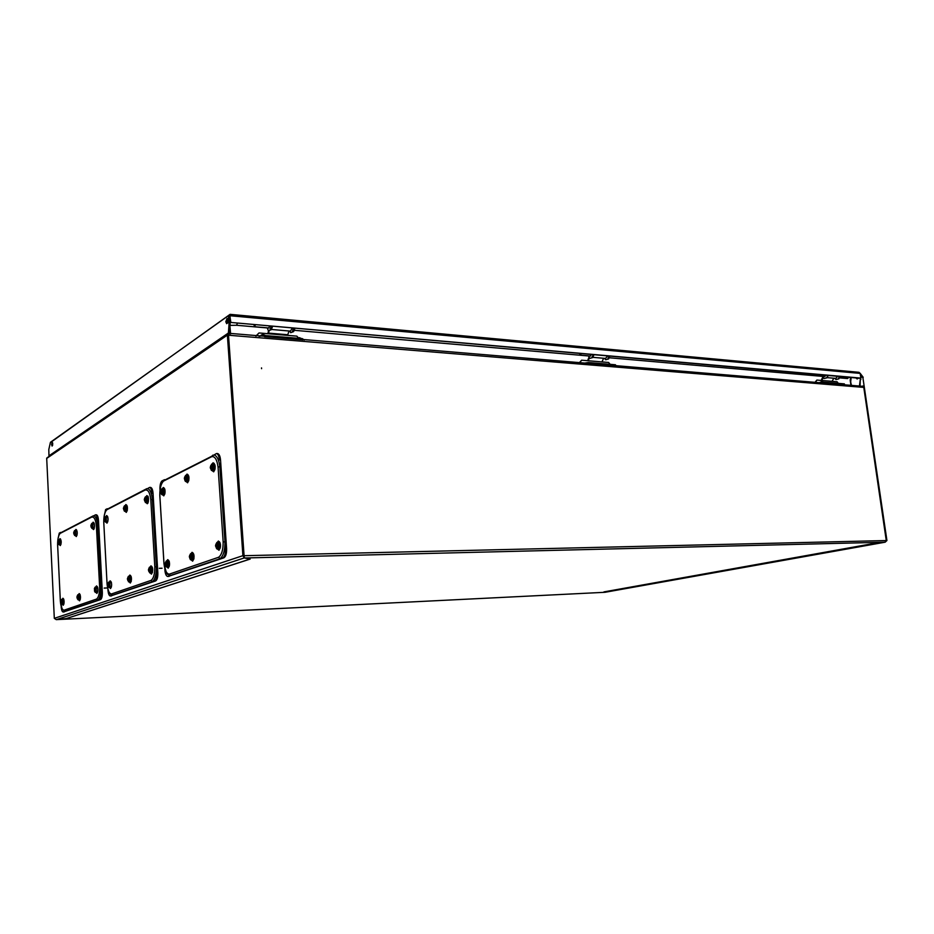 <?xml version="1.0" encoding="UTF-8"?>
<svg xmlns="http://www.w3.org/2000/svg" width="934" height="934" viewBox="0 0 934 934"><rect width="100%" height="100%" fill="white"/><g stroke="black" fill="none" stroke-linecap="round" stroke-linejoin="round"><path stroke-width="1.4" d="M261.59 368.673L261.532 367.891L261.59 368.673M56.519 619.627L66.407 618.541L250.184 559.069L244.416 557.983L244.078 555.637L228.515 335.224L244.078 555.637L242.91 555.66L227.371 335.131L46.7 458.407L54.312 618.343L242.91 555.66L244.253 557.948L250.043 559.069L66.326 618.541L56.285 619.651L54.312 618.343M886.284 540.646L863.787 387.4L886.378 540.541L884.883 542.21L874.633 543.319L604.893 592.296L56.542 619.616L604.893 592.296M862.245 386.279L229.134 333.31L228.772 334.629M863.366 386.816L863.214 385.976L861.872 386.244M850.209 380.348L850.932 385.345L850.547 377.464L850.209 380.348L851.493 385.392M229.974 326.877L230.593 333.975L229.986 326.678M244.043 555.707L886.273 540.553M850.827 380.663L851.143 377.523M863.214 385.976L864.335 387.447L886.378 540.541M605.01 592.296L603.936 591.887M885.187 542.14L886.926 540.529L862.841 377.289L886.926 540.529M603.936 591.899L874.656 543.308L885.199 542.175L604.917 592.308M227.009 322.463L227.347 323.281M226.927 321.588L227.721 321.354M229.414 333.181L229.46 333.882M46.7 458.407L48.124 456.995M229.134 333.31L227.371 335.131M244.078 555.637L244.253 557.948L56.285 619.651M860.121 373.25L863.214 377.324M860.191 373.565L862.841 377.289M862.736 376.904L860.774 377.511M858.404 378.247L857.015 378.679M862.362 376.869L860.751 377.371M858.253 378.142L856.887 378.574M52.596 445.39L52.631 442.938M51.592 444.561L52.222 442.226L52.736 443.743L52.106 446.078L51.592 444.561M227.301 323.339L227.604 318.809M225.806 321.786L227.102 318.377L227.966 320.269L226.67 323.678L225.806 321.786M857.4 378.877L856.513 377.99M858.463 378.165L857.05 378.877L855.964 377.943M860.062 385.544L860.296 379.473L859.502 385.508M230.371 315.645L230.126 314.349L859.035 372.316L860.167 373.402L860.856 378.095L860.296 379.473M860.658 378.165L860.856 379.519M860.167 378.317L230.85 322.452L860.856 378.095M230.021 315.575L230.348 322.802M229.869 316.112L230.85 322.452M52.432 440.848L50.366 442.611L48.801 449.534L48.965 455.839L228.398 333.006L229.017 324.32L230.149 324.425L229.566 316.159L228.433 316.054L229.017 324.32M229.145 333.368L230.149 324.425M229.542 333.099L228.398 333.006M230.126 314.349L230.371 315.762L860.167 373.402M50.366 442.611L229.939 314.443M227.242 319.521L227.838 319.428M826.392 377.78L827.921 376.052L826.975 377.826L824.103 378.503L822.597 376.297M839.152 376.46L839.806 377.091L838.86 378.854L835.988 379.531L834.622 378.282M838.86 378.854L835.988 379.531M838.288 378.807L839.234 377.044M824.407 376.46L825.819 375.293M827.337 375.993L827.255 375.41M824.103 378.503L826.975 377.826M824.991 376.507L817.168 375.818M827.921 376.052L827.839 375.468M270.113 329.655L270.837 327.157L271.922 327.25L271.199 329.749L268.373 330.776L267.241 327.822M293.124 328.336L294.257 329.212L293.521 331.675L290.672 332.691L289.622 331.056M294.198 328.429L294.257 329.212M272.576 326.526L271.292 329.445L290.474 331.126L291.992 328.534M293.521 331.675L290.672 332.691M292.447 331.582L293.194 329.118M268.618 327.951L269.692 326.27M270.837 327.157L270.778 326.363M268.373 330.776L271.199 329.749M271.922 327.25L271.864 326.456M591.981 357.477L592.868 355.399L593.65 355.469L592.751 357.547L589.833 358.364L588.42 355.854M608.699 356.146L609.54 356.87L608.641 358.925L605.722 359.73L604.426 358.329M609.458 356.216L609.54 356.87M592.845 357.337L605.454 358.423L607.263 356.531M608.641 358.925L605.722 359.73M607.882 358.854L608.77 356.8M590.16 356.006L591.444 354.628M592.868 355.399L592.798 354.745M589.833 358.364L592.751 357.547M593.65 355.469L593.569 354.815M814.985 382.368L816.876 380.068L837.074 381.772L838.323 383.372M819.865 382.765L824.15 382.193L844.371 383.874L844.453 384.808M824.15 382.193L824.278 383.045L844.488 384.715M816.876 380.068L815.522 382.403M832.206 381.352L821.85 380.488M822.726 377.196L821.149 380.418M821.943 380.021L823.204 377.803M833.829 378.212L832.287 380.897M837.74 376.344L835.755 378.375L827.08 377.628M255.869 336.065L259.01 332.959L296.814 336.147L298.32 337.758M259.068 336.333L264.474 335.493L302.476 338.668L304.204 340.069M302.744 339.953L302.476 338.668M264.474 335.493L264.567 336.66L302.569 339.813M259.01 332.959L256.044 336.077M287.73 335.376L287.789 334.757L268.432 333.111L268.362 333.742M268.548 330.788L267.836 333.707M268.432 333.111L269.132 330.846M288.991 330.998L287.789 334.757M271.794 327.706L272.051 326.48M818.196 374.616L817.098 375.818L816.374 374.452M255.356 325.009L254.527 326.713L253.99 324.88M152.044 568.526L152.464 567.86M148.319 497.612L147.887 498.254M150.362 487.408L150.643 487.42C151.95 487.852 152.756 489.825 153.048 493.35L157.834 572.775C157.928 577.247 157.192 579.991 155.604 580.971L110.691 595.95M151.938 492.545C151.553 489.474 150.771 487.758 149.603 487.408L147.549 488.599C150 489.253 151.6 492.837 152.347 499.375L156.807 573.628C156.784 577.34 156.13 579.757 154.846 580.855L110.212 595.974C109.103 595.623 108.379 593.884 108.017 590.755L107.935 589.307M107.27 508.726L105.612 509.567L104.024 517.027M110.586 594.269L112.465 595.25L110.317 595.974M146.801 488.657L106.885 509.404M106.838 509.509L106.826 509.766C104.783 511.832 103.767 516.07 103.767 522.456L103.744 522.468C103.732 516.058 104.771 511.739 106.838 509.509L106.78 509.567M156.807 573.628L156.387 566.681C156.398 574.55 155.044 579.559 152.335 581.719L154.846 580.855M103.767 522.456L107.083 584.217L103.779 522.561M145.856 489.661L106.826 509.766M112.022 595.227L110.714 594.398C111.169 594.631 108.309 593.826 107.083 584.217L107.118 584.334M152.347 499.375L150.794 499.667C149.989 493.082 148.331 489.871 145.821 490.035M107.106 584.205C107.784 590.428 109.22 593.674 111.415 593.977L112.465 595.25M156.387 566.681L154.81 566.845L150.794 499.667M111.415 593.977L151.18 580.353L152.335 581.719M152.184 571.433L152.511 572.028L152.102 571.433M104.433 520.296L105.39 521.978L106.114 519L105.227 516.841L104.503 518.136M106.324 522.071L106.324 516.771M105.063 519.164L104.258 519.187L104.678 518.055L105.063 518.872L104.818 520.682M104.258 519.187L104.596 520.798M104.631 520.04L105.589 522.071L105.297 516.771M104.176 519.304L105.063 519.234M123.37 508.365L124.654 511.12L125.425 508.026L124.479 505.796L123.37 508.365L124.339 508.294L124.07 509.777M125.576 511.225L125.903 511.225C126.989 509.193 126.954 507.36 125.81 505.703L125.588 505.738M123.872 509.112L123.825 509.906M123.86 507.279L124.327 508.026M124.327 508.213L123.475 508.224M144.455 500.297L145.599 502.434L146.428 499.2L145.424 496.9L144.548 498.394M146.521 502.539L146.883 502.539C148.051 500.437 148.016 498.522 146.79 496.806L146.545 496.841M145.284 499.421L144.361 499.433L144.7 498.254L145.272 499.071L144.992 501.033M144.361 499.433L144.735 501.161M144.256 499.573L145.284 499.492M148.588 570.662L149.744 572.846L150.584 569.682L149.51 567.242L148.576 569.436M150.794 572.916L151.039 572.916C152.23 570.837 152.184 568.911 150.888 567.101L150.701 567.125M149.428 569.752L148.494 569.787L148.81 568.631L149.417 569.506L149.125 571.41M148.494 569.787L148.868 571.561M148.926 570.721L149.954 572.939C151.145 570.872 151.098 568.934 149.802 567.125L149.615 567.148M148.378 569.88L149.428 569.798M127.363 578.893L128.659 581.754L129.441 578.73L128.437 576.348L127.363 578.893L128.332 578.811L127.468 578.8M129.698 581.824L129.919 581.812C131.029 579.827 130.982 577.959 129.768 576.208L129.604 576.231M127.865 577.842L128.051 580.388M127.865 579.71L127.818 580.516M108.005 585.711L108.939 587.334L109.675 584.415L108.741 582.127L107.714 584.567L108.613 584.497M109.978 587.393L109.873 581.999M108.181 583.552L108.356 586.015M107.714 584.567L108.134 586.132M108.169 585.361L109.138 587.416L108.846 582.034M108.613 584.451L107.795 584.486M579.243 362.847L581.637 360.197L608.594 362.474L610.171 364.33M583.645 363.209L588.443 362.52L615.483 364.774L615.833 365.871M615.634 365.859L615.483 364.774M588.443 362.52L588.56 363.501L615.599 365.743M581.637 360.197L579.664 362.882M602.103 361.925L588.292 360.757M588.875 357.465L587.626 360.711M588.362 360.232L589.401 357.967M603.633 358.271L602.185 361.4M581.217 353.729L580.189 355.142L579.512 353.577M165.248 564.521L166.474 566.798L167.361 563.541L166.229 561.042L165.225 563.447M167.525 566.88L167.793 566.88C169.054 564.743 169.007 562.747 167.641 560.89L167.431 560.914M166.159 563.622L165.178 563.657L165.516 562.466L166.147 563.365L165.843 565.327M165.178 563.657L165.575 565.479M165.049 563.762L166.159 563.681M189.497 557.365L190.828 559.735L191.797 556.325L190.571 553.734L189.333 556.582L190.536 556.477M191.89 559.828L192.194 559.816C193.56 557.598 193.513 555.52 192.042 553.593L191.797 553.617M190.524 556.419L189.474 556.466L189.695 555.275L190.524 556.15L190.186 558.193M189.333 556.582L189.894 558.357M215.649 546.355L217.108 548.818L218.159 545.246L216.828 542.561L215.626 545.444M218.147 548.912L218.509 548.912C219.992 546.588 219.945 544.429 218.346 542.421L218.077 542.444M216.816 545.374L215.672 545.409L215.906 544.172L216.805 545.059L216.443 547.207M215.672 545.409L216.128 547.382M215.509 545.538L216.816 545.433M210.407 467.992L211.843 470.351L212.882 466.685L211.633 464.186L210.395 467.035M212.718 470.479L213.244 470.491C214.68 468.121 214.645 465.996 213.15 464.093L212.812 464.151M211.423 470.374L212.065 470.467C213.512 468.109 213.477 465.973 211.983 464.07L210.664 465.786L210.524 466.673L211.539 466.556L211.201 468.763M210.524 466.673L210.874 468.938M210.839 465.692L211.189 466.743M210.325 468.004L211.738 470.526M211.563 467.012L210.43 467M210.267 467.187L211.563 467.093M184.477 479.084L185.796 481.349L186.742 477.858L185.597 475.429L184.465 478.068M186.695 481.477L187.15 481.477C188.47 479.212 188.446 477.169 187.057 475.348L186.753 475.394M185.492 478.138L184.453 478.138L184.675 476.97L185.481 477.729L185.165 479.831M184.453 478.138L184.862 479.994M184.313 478.301L185.504 478.22M160.823 492.358L162.037 494.553L162.925 491.214L161.851 488.867L160.636 491.611L161.734 491.529M162.96 494.67L163.357 494.67C164.582 492.498 164.559 490.537 163.263 488.774L162.995 488.809M161.22 491.191L161.43 493.105M160.636 491.611L161.15 493.245M161.734 491.459L160.765 491.459M168.797 562.361L169.276 561.708M193.186 555.123L193.747 554.434M219.478 544.032L220.167 543.261M164.863 489.544L164.361 490.268M188.75 476.223L188.178 476.9M214.913 464.98L214.225 465.727M217.248 453.55L217.622 453.562C219.198 454.064 220.167 456.212 220.529 460.018L226.6 548.585C226.74 553.593 225.806 556.676 223.821 557.855L168.167 576.441M219.315 459.108C218.848 455.792 217.902 453.936 216.49 453.527L214.003 454.998C216.98 455.745 218.93 459.645 219.829 466.708L225.503 549.531C225.468 553.687 224.65 556.407 223.051 557.703L167.595 576.453C166.275 576.056 165.388 574.165 164.956 570.767L164.816 568.491M164.034 479.913L161.932 480.975C160.625 482.318 159.959 484.851 159.936 488.575L160.029 490M167.618 573.99L170.443 575.566L167.781 576.465M225.503 549.531L224.966 541.767C224.989 550.581 223.308 556.244 219.899 558.777L223.051 557.703M164.524 479.667L163.567 481.057C161.057 483.462 159.807 488.213 159.831 495.289L159.831 495.429M212.894 455.115L211.831 456.621L163.567 481.057M159.831 495.289L163.999 563.669M219.829 466.708L218.066 467.058C217.038 459.75 214.972 456.271 211.831 456.621M163.578 480.753C161.033 483.345 159.772 488.202 159.796 495.3L163.952 563.517C164.816 570.359 166.591 573.908 169.299 574.141L170.443 575.566M224.966 541.767L223.168 541.965L218.066 467.058M169.299 574.141L218.626 557.248L219.899 558.777M214.19 468.95L214.738 469.639M214.878 469.662L213.232 470.491M188.143 479.994L188.656 480.683M220.296 547.978L219.175 549.157L220.494 546.81M220.214 547.989L219.525 547.277M193.758 558.941L193.21 558.252M169.334 566.016L168.832 565.362M61.632 604.193L61.784 599.336L60.885 600.644L61.562 604.17L62.333 601.543L61.562 599.43L61.387 601.449M61.877 604.263L62.87 604.216L62.625 599.301M61.025 601.461L61.189 603.014M61.387 601.543L60.698 601.578M60.652 601.648L61.399 601.589M77.242 598.531L78.012 599.686L78.654 596.966L77.826 594.783L77.195 596.009M78.164 599.78L79.18 599.733L78.923 594.654M77.674 596.966L76.95 597.001L77.218 595.997L77.674 596.791L77.452 598.461M76.95 597.001L77.253 598.566M76.88 597.083L77.674 597.013M94.451 590.872L95.303 592.261L96.004 589.436L95.116 587.182L94.439 588.467M96.33 592.319L96.237 587.066M94.556 590.335L94.392 588.49L94.976 589.261L94.731 590.977M95.175 592.273L94.521 591.094M91.088 526.951L91.964 528.411L92.653 525.515L91.812 523.39L91.123 524.639M92.898 528.492L92.886 523.32M91.637 525.667L90.867 525.679L91.275 524.581L91.637 525.387L91.404 527.15M90.867 525.679L91.193 527.255M91.228 526.519L92.162 528.504L91.894 523.332M90.796 525.795L91.637 525.725M73.973 534.201L74.767 535.416L75.397 532.637L74.615 530.57L73.973 531.773M75.689 535.497L75.666 530.5M74.428 532.765L73.704 532.789L73.984 531.761L74.428 532.508L74.218 534.201M73.704 532.789L74.008 534.306M73.646 532.894L74.428 532.824M58.702 544.545L58.924 539.747L57.99 541.043L58.644 544.534L59.426 541.837L58.69 539.829L58.492 541.813M59.753 544.592L59.729 539.747M58.13 541.813L58.293 543.354M58.492 541.953L57.815 541.965M57.756 542.07L58.503 542.012M58.118 542.759L58.865 544.639M96.249 514.821L96.459 514.821C97.556 515.206 98.222 517.039 98.479 520.296L102.331 592.296C102.401 596.347 101.794 598.799 100.51 599.64L63.477 611.98M97.451 519.584C97.136 516.724 96.482 515.136 95.49 514.821L93.762 515.802C95.817 516.397 97.159 519.713 97.778 525.772L101.374 593.078C101.351 596.441 100.814 598.601 99.763 599.558L63.057 611.992C62.134 611.677 61.516 610.077 61.212 607.17L61.177 606.364M60.605 532.427L59.274 533.092L57.931 539.327M64.306 611.28L63.115 612.004M93.248 515.848L60.336 532.999M101.374 593.078L101.035 586.797C101.047 593.907 99.938 598.39 97.708 600.258L99.763 599.558M60.208 533.057L60.185 533.372C58.492 535.17 57.639 538.988 57.639 544.826L57.639 544.896M92.373 516.759L60.185 533.372M60.196 533.151C58.48 535.089 57.616 538.988 57.616 544.826L60.371 601.321M97.778 525.772L96.4 526.04C95.747 520.04 94.392 517.062 92.338 517.109M57.616 544.826L60.348 601.227C60.92 606.902 62.111 609.914 63.932 610.241L64.901 611.396M101.035 586.797L99.634 586.926L96.4 526.04M63.932 610.241L96.657 599.033L97.708 600.258M884.883 542.21L244.416 557.983M863.787 387.4L228.515 335.224M152.114 568.526L152.394 567.907M148.004 498.254L148.331 497.647M164.489 490.268L164.886 489.603M188.715 480.765L187.174 481.465M188.551 480.625L188.224 479.994M188.271 476.912L188.633 476.258M214.598 469.568L214.295 468.961M214.341 465.727L214.808 465.004M219.98 547.908L219.607 547.277M219.548 544.032L219.864 543.401M193.712 558.929L193.315 558.24M193.291 555.123L193.618 554.481M93.96 529.111L94.252 528.154M227.067 322.709L227.686 322.604M230.079 325.382L236.559 325.266L237.353 323.421M839.397 377.85L847.605 378.562L848.679 377.301M822.609 376.379L609.143 357.757L609.47 357.033M588.432 355.959L294.455 330.309M267.252 327.939L236.559 325.266M293.906 331.091L294.875 328.488L293.93 330.834M293.673 331.15L294.479 328.453M111.473 582.793L110.247 582.092M109.371 582.01L110.142 580.831C111.952 582.804 112.092 585.373 110.562 588.548L109.465 587.416M110.329 587.276L111.45 586.809M131.355 577.282L130.585 576.009L129.989 576.313M129.055 576.231L129.873 575.04C131.822 577.06 131.974 579.722 130.328 583.026L129.137 581.847M130.06 581.73L131.309 581.088M152.627 568.491L151.74 566.845L151.086 567.172M150.094 567.125L150.981 565.841C153.083 567.907 153.246 570.674 151.471 574.13L150.187 572.951M151.191 572.822L152.557 571.947M107.83 521.499L106.768 521.954M105.904 522.106L107.001 523.145C108.507 519.806 108.367 517.284 106.593 515.556L105.857 516.736M106.71 516.829L107.83 517.156M127.339 510.197L126.662 511.435L126.008 511.155M125.098 511.26L126.312 512.404C127.935 508.925 127.783 506.298 125.868 504.547L125.109 505.703M126.02 505.808L126.627 505.492L127.351 506.753M148.436 501.173L147.642 502.737L146.965 502.492M145.973 502.574L147.292 503.741C149.031 500.087 148.868 497.378 146.801 495.592L145.984 496.806M146.965 496.876L147.607 496.573L148.459 498.161M153.048 493.35L152.347 493.339M157.122 572.799L157.834 572.775M151.18 580.353C153.608 578.403 154.822 573.896 154.81 566.845M155.604 580.971L154.904 580.995M110.901 595.927L111.566 595.892M105.203 516.841L104.818 517.494M124.642 511.26L124.852 511.225C125.938 509.205 125.903 507.36 124.759 505.703L123.977 506.637M125.81 505.703L124.549 505.738M145.354 496.911L144.805 497.997M145.33 502.469L145.809 502.539C146.965 500.437 146.942 498.522 145.716 496.806L145.47 496.841M149.44 567.253L148.88 568.432M128.39 576.36L127.923 577.282M128.483 581.765L128.857 581.847C129.966 579.862 129.919 577.994 128.717 576.243L128.542 576.266M108.694 582.127L108.309 582.839M165.738 566.051L166.112 566.704M166.229 566.81L166.684 566.903C167.945 564.778 167.898 562.782 166.532 560.925L166.322 560.949M189.871 558.532L190.454 559.664M190.536 559.746L191.05 559.84C192.416 557.621 192.369 555.543 190.898 553.617L190.653 553.64M215.859 546.67L216.688 548.772M216.758 548.818L217.33 548.935C218.813 546.612 218.766 544.452 217.178 542.444L216.898 542.467M210.617 468.401L211.376 470.339M213.15 464.093L211.644 464.128M184.815 480.193L185.364 481.314M185.434 481.384L186.018 481.465C187.337 479.2 187.314 477.157 185.924 475.324L185.621 475.383M161.78 488.879L161.138 490.198M161.267 493.806L161.64 494.495M161.745 494.576L162.259 494.658C163.485 492.487 163.45 490.525 162.166 488.762L161.897 488.809M169.346 561.941L168.505 560.669L167.84 560.972M166.777 560.914L167.711 559.629C169.941 561.731 170.116 564.58 168.237 568.164L166.859 566.915M167.91 566.821L168.587 567.101L169.544 565.012M193.922 555.018L192.941 553.372L192.217 553.652M191.085 553.605L192.077 552.298C194.494 554.457 194.692 557.411 192.649 561.171L191.155 559.863M192.276 559.781L193.011 560.061L193.98 558.322M220.541 545.129L219.292 542.152L218.498 542.456M217.283 542.444L218.369 541.031C220.996 543.238 221.206 546.32 219 550.278L217.365 548.958M218.591 548.877L219.163 549.799C220.833 546.705 220.879 543.985 219.303 541.65L220.214 543.168M165.049 492.918L164.15 494.822L163.462 494.6M162.411 494.705L163.8 495.861C165.645 492.078 165.47 489.288 163.275 487.478L162.399 488.762M163.427 488.821L164.127 488.482L164.921 489.743M187.816 474.787L188.89 476.737M188.855 480.146L187.687 482.399C189.217 480.671 189.298 478.08 187.944 474.624M186.064 481.512L187.606 482.796C189.602 478.815 189.415 475.92 187.045 474.087L186.135 475.324M187.244 475.418L188.738 476.013M215.112 468.623L213.758 471.413C215.427 469.604 215.532 466.907 214.084 463.334L215.147 465.984M212.006 470.526L213.688 471.833C215.859 467.642 215.661 464.618 213.08 462.762L212.088 464.07M213.279 464.128L214.948 464.887M220.529 460.018L219.77 460.007M225.841 548.597L226.6 548.585M218.626 557.248C221.673 554.948 223.179 549.857 223.168 541.965M223.821 557.855L223.063 557.878M168.459 576.395L169.171 576.371M62.741 599.289L61.679 599.348M77.896 599.698L77.534 595.238M79.051 594.643L77.942 594.701M95.361 592.366L95.373 587.077L94.754 587.778M96.377 587.042L95.221 587.101M74.615 535.451L74.346 530.991M75.829 530.477L74.697 530.512M59.869 539.724L58.772 539.77M63.827 599.488L62.975 599.441M62.239 599.313L62.893 598.239C64.388 600.083 64.493 602.43 63.232 605.267L62.333 604.251M63.057 604.064L63.921 603.936L63.36 604.952C64.353 602.99 64.353 600.877 63.349 598.624L63.804 599.418M80.219 594.935L79.285 594.783M78.503 594.666L79.192 593.569C80.779 595.46 80.908 597.888 79.553 600.831L78.584 599.768M79.355 599.605L80.301 599.371L79.694 600.504C80.756 598.484 80.756 596.301 79.682 593.977L79.612 594.164M97.743 587.684L96.587 587.159M95.758 587.066L96.506 585.898C98.21 587.836 98.35 590.335 96.903 593.417L95.863 592.343M96.692 592.179L97.72 591.806M60.08 539.864L60.476 539C61.446 541.241 61.422 543.331 60.406 545.281L60.967 544.288L60.138 544.429M59.414 544.627L60.325 545.573C61.574 542.596 61.457 540.284 59.986 538.638L59.356 539.735M76.063 530.617L76.471 529.8C77.499 532.123 77.464 534.271 76.39 536.268L76.997 535.205L76.074 535.38M75.304 535.532L76.296 536.571C77.627 533.477 77.51 531.084 75.934 529.415L75.292 530.477M94.299 528.049L93.295 528.387M92.478 528.527L93.528 529.578C94.953 526.344 94.824 523.881 93.143 522.176L92.443 523.297M93.272 523.402L94.287 523.659M98.479 520.296L97.837 520.308M101.678 592.319L102.331 592.296M96.657 599.033C98.642 597.34 99.634 593.3 99.634 586.926M100.51 599.64L99.856 599.675M63.64 611.957L64.259 611.922M96.961 586.447L97.019 586.33C98.187 588.747 98.187 590.988 97.043 593.067L97.708 591.876M46.723 458.104L227.382 334.722M228.41 315.669L50.471 442.249M842.678 383.734L839.421 383.465M823.648 382.251L822.025 381.469L819.316 382.718M301.472 338.575L299.452 337.676L297.245 338.225M265.536 335.586L263.47 334.664C262.407 334.372 261.345 334.862 260.271 336.123M254.573 326.725L269.062 327.986M111.298 582.256L110.726 581.287C111.917 583.762 111.917 586.062 110.714 588.187L111.426 586.926M131.145 576.57L130.515 575.519C131.694 578.076 131.682 580.446 130.48 582.641L131.262 581.287M152.37 567.51L151.682 566.354C152.978 568.409 152.954 570.861 151.623 573.733L152.487 572.25M107.807 521.616L107.095 522.807C108.309 520.717 108.356 518.44 107.212 515.977L107.772 516.969M127.187 510.77L126.405 512.066C127.701 509.649 127.748 507.29 126.557 505.002L127.164 506.076M148.237 501.967L147.374 503.379C148.599 504.278 148.821 495.569 147.56 496.071L148.226 497.238M149.603 487.408L150.643 487.42M145.902 489.486L147.549 488.599M106.418 522.106L105.495 522.106M106.511 516.736L105.227 516.841L104.561 518.101M125.693 511.26L124.747 511.26M123.592 509.112L124.374 511.143M124.479 505.796L123.79 507.104M145.564 502.574L144.49 500.332M146.65 502.574L145.681 502.574M146.79 496.806L145.424 496.9L144.7 498.254M150.853 572.927L149.895 572.962M150.888 567.101L149.51 567.242L148.81 568.631M162.061 568.234L159.305 568.316M152.592 568.502L151.763 568.526M128.694 581.87L127.596 579.734M129.744 581.835L128.81 581.859M129.768 576.208L128.437 576.348L127.771 577.691M110.014 587.404L109.103 587.428M110.025 581.987L108.741 582.127L108.087 583.411M580.247 355.142L590.638 356.052M166.474 566.926L165.318 564.626M167.583 566.891L166.626 566.926M167.641 560.89L166.229 561.042L165.516 562.466M190.816 559.863L189.614 557.458M191.96 559.84L190.98 559.863M192.042 553.593L190.571 553.734L189.824 555.216M217.062 548.958L215.824 546.425M218.241 548.935L217.248 548.958M218.346 542.421L216.828 542.561L216.046 544.113M212.905 470.549L211.89 470.526M185.714 481.512L184.582 479.084M186.847 481.524L185.854 481.512M187.057 475.348L185.597 475.429L184.827 476.877M161.991 494.705L160.882 492.393M163.1 494.705L162.119 494.705M163.263 488.774L161.851 488.867L161.115 490.257M169.217 561.404L168.47 560.167C169.825 562.291 169.801 564.813 168.4 567.744L169.323 566.167M193.735 554.236L192.918 552.87C194.389 555.123 194.354 557.738 192.824 560.727L193.852 558.987M164.816 493.981L163.882 495.475C165.295 493.794 165.365 491.296 164.092 487.98L164.804 489.241M216.49 453.527L217.622 453.562M211.866 456.201L163.59 480.671M211.913 456.037L214.003 454.998M163.952 563.517C165.762 571.351 167.128 574.982 168.038 574.398L169.778 575.542M61.796 604.275L60.838 602.57M78.082 599.791L77.078 597.947M77.826 594.783L77.218 595.997M96.365 592.319L95.466 592.354M95.116 587.182L94.474 588.443M106.745 587.988L104.153 588.081M97.825 588.315L97.101 588.338M92.991 528.516L92.081 528.527M93.061 523.297L91.812 523.39L91.17 524.628M74.79 535.532L73.809 533.606M75.771 535.521L74.872 535.532M74.615 530.57L73.984 531.761M59.823 544.615L58.947 544.627M80.184 594.83L79.682 593.977M97.591 587.252L97.043 586.33M93.727 528.691L93.622 529.251C94.778 527.208 94.813 524.978 93.727 522.585L94.252 523.519M95.49 514.821L96.459 514.821M92.431 516.584L93.762 515.802M60.348 601.227L61.994 608.629L64.609 611.373"/></g></svg>
